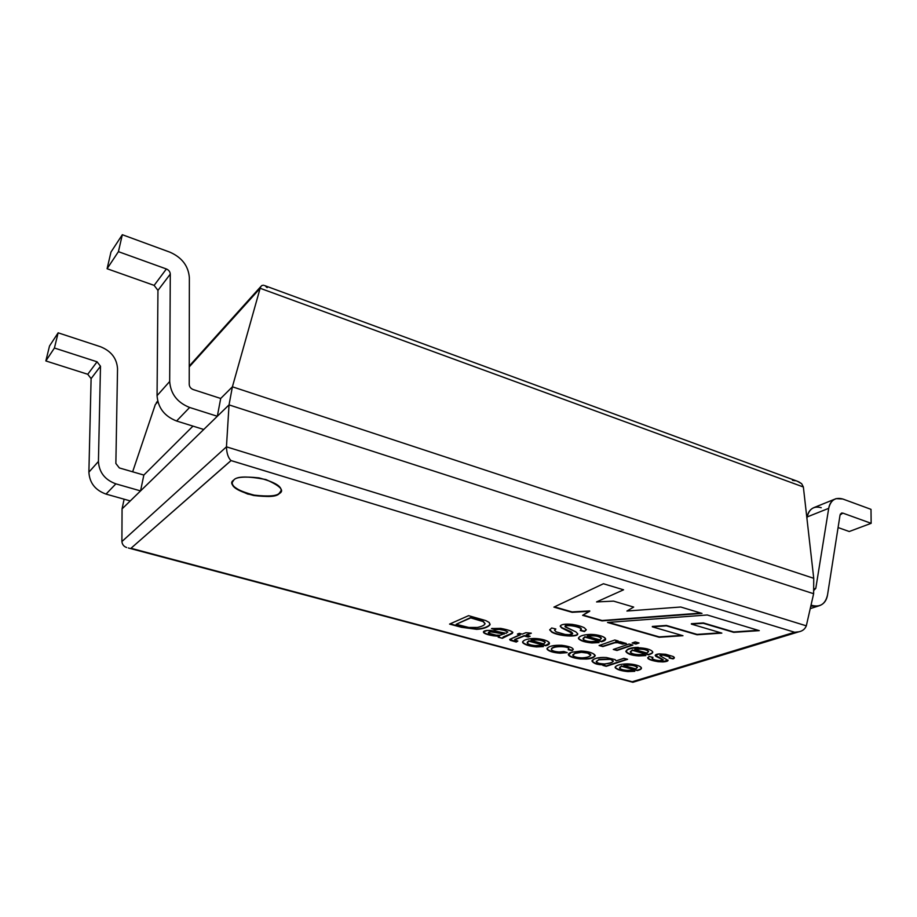 <?xml version="1.0" encoding="UTF-8"?>
<svg xmlns="http://www.w3.org/2000/svg" width="917" height="917" viewBox="0 0 917 917"><rect width="100%" height="100%" fill="white"/><g stroke="black" fill="none" stroke-linecap="round" stroke-linejoin="round"><path stroke-width="1.38" d="M121.904 541.546L226.453 446.831L229.032 404.89L130.26 500.923L140.553 490.904L143.843 475.063L140.553 490.904L217.329 416.272L220.699 398.471L217.329 416.272L229.032 404.89L813.631 593.723L813.734 578.306L813.631 593.723L229.032 404.89L232.402 386.802L229.032 404.89L226.453 446.831C226.671 453.262 228.184 457.847 231.004 460.575L794.684 632.26L231.073 460.586L130.993 548.274L632.191 681.755L794.638 632.249L632.191 681.755L130.993 548.274L231.004 460.575C228.184 457.847 226.671 453.262 226.453 446.831L806.318 625.841L226.453 446.831L121.904 541.546L122.064 508.878L124.116 499.192L122.064 508.878L130.26 500.923L122.064 508.878L121.904 541.546C122.248 544.549 123.818 546.532 126.615 547.483M598.824 659.747C594.72 662.131 596.589 663.53 604.452 663.954C613.175 662.831 615.192 661.295 610.516 659.346L598.824 659.747L610.516 659.346L613.29 661.18C612.327 662.693 609.381 663.621 604.452 663.954C599.58 663.816 596.829 662.991 596.21 661.466L598.824 659.747M572.77 655.059L575.28 652.984L581.47 651.964L587.579 652.721L590.743 654.497L587.579 652.721L581.47 651.964L575.28 652.984L572.816 655.357C574.031 656.859 577.114 657.684 582.077 657.856C587.304 657.558 590.193 656.561 590.72 654.864L587.556 653.087L581.435 652.319L575.257 653.351L581.435 652.319L587.556 653.087L590.766 655.162C589.677 656.732 586.777 657.627 582.077 657.856C577.114 657.684 574.031 656.859 572.816 655.357L575.28 652.984L572.804 654.876M543.781 643.894L545.134 642.45C542.188 640.009 537.488 639.332 531.035 640.433L543.781 643.894L531.035 640.433C537.488 639.332 542.188 640.009 545.134 642.45L543.781 643.894M599.798 639.871L601.357 638.415C598.675 635.939 593.975 635.263 587.27 636.375L599.798 639.871L587.27 636.375C593.975 635.263 598.675 635.939 601.357 638.415L599.798 639.871M646.898 653.019L648.571 651.62C646.084 649.236 641.487 648.583 634.793 649.637L646.898 653.019L634.793 649.637C641.487 648.583 646.084 649.236 648.571 651.62L646.898 653.019M470.73 617.898L456.162 624.305L468.713 627.446L477.482 627.446C482.044 626.46 484.566 625.199 485.047 623.652L483.099 621.577L470.765 617.519L456.162 624.305L470.73 617.898L483.099 621.577L485.047 623.766C484.405 625.279 481.883 626.506 477.482 627.446L468.713 627.446L456.162 624.305L470.73 617.898M504.258 634.048L490.515 631.802L488.474 633.097L496.051 635.172L488.474 633.097L490.515 631.802L504.293 633.681L490.549 631.435L488.325 632.478L490.549 631.435L492.899 631.538L504.293 633.681L500.338 635.217L496.051 635.172M635.722 668.871L637.349 667.565C634.931 665.329 630.426 664.687 623.835 665.65L635.722 668.871L623.835 665.65C630.426 664.687 634.931 665.329 637.349 667.565L635.722 668.871M613.278 660.997L610.539 658.991L598.847 659.392L610.539 658.991L613.29 661.18M545.157 642.508L545.168 642.083C542.222 639.642 537.522 638.966 531.069 640.066L531.069 640.066C537.522 638.966 542.222 639.642 545.168 642.083L545.157 642.508M601.346 638.381L601.38 638.037C598.698 635.561 593.998 634.885 587.293 636.008L587.293 636.008C593.998 634.885 598.698 635.561 601.38 638.037M648.548 651.529L648.594 651.253C646.107 648.869 641.51 648.216 634.816 649.27L634.816 649.27C641.51 648.216 646.107 648.869 648.594 651.253M485.047 623.571L483.133 621.199L470.765 617.519L483.133 621.199L485.047 623.766M637.326 667.496L637.372 667.209C634.954 664.974 630.449 664.332 623.858 665.295L623.858 665.295C630.449 664.332 634.954 664.974 637.372 667.209M603.478 665.215L606.275 665.971L626.999 659.151L606.275 665.971L603.478 665.215M591.969 660.79C593.551 663.174 597.827 664.378 604.796 664.435C597.827 664.378 593.551 663.174 591.969 660.79M568.38 654.314L568.54 654.749C569.915 656.492 573.813 657.776 580.232 658.589L586.467 658.693L580.232 658.589C573.813 657.776 569.915 656.492 568.54 654.749L568.38 654.314M551.415 649.144C551.415 645.476 569.354 645.281 568.804 648.732L568.849 648.548C568.46 645.35 552.321 645.465 551.404 648.972L551.415 649.144M568.54 649.431L572.277 650.233L573.228 649.247L572.254 650.6L573.24 649.419C572.827 647.654 569.01 646.279 561.789 645.304C553.49 645.006 548.561 646.153 547.002 648.72L547.162 649.351C548.974 651.368 553.306 652.652 560.149 653.202L567.233 652.617L563.852 651.494L559.175 651.987C554.98 651.689 552.389 650.898 551.415 649.603L551.369 649.328C552.286 645.82 568.425 645.717 568.815 648.904L568.185 649.717L572.254 650.6L568.54 649.431M547.036 648.548L547.197 648.995C549.008 651.013 553.329 652.285 560.184 652.847L566.591 652.4L560.184 652.847C553.329 652.285 549.008 651.013 547.197 648.995L547.036 648.365M527.183 642.416L528.822 640.788L545.798 645.385L549.398 643.092L545.775 645.751L549.398 643.276C548.034 640.547 542.887 638.943 533.981 638.473C527.516 638.702 523.71 639.871 522.575 641.992L522.793 642.771C524.994 644.857 529.545 646.244 536.468 646.932L543.403 646.577L539.781 645.373L535.115 645.591C531.092 645.224 528.49 644.399 527.286 643.126L528.822 640.788L527.183 642.416M522.598 641.808L522.828 642.404C525.017 644.502 529.579 645.889 536.491 646.565L542.681 646.336L536.491 646.565C529.579 645.889 525.017 644.502 522.828 642.404L522.598 641.808M613.886 649.259L617.015 650.119L632.283 644.903L617.015 650.119L613.886 649.259M632.73 642.783L635.905 643.677L638.427 642.806L635.905 643.677L632.73 642.783M625.887 643.253L622.528 644.066L626.334 643.562L620.396 641.705L615.788 641.808L618.218 640.96L614.803 640.009L599.099 645.534L602.847 646.577L599.695 645.327L602.87 646.21L614.78 642.427L617.645 642.301L622.551 643.7L625.612 643.287M615.811 641.442L617.634 640.8L615.811 641.442M583.052 638.484L584.92 636.73L601.609 641.384L605.598 638.908L601.586 641.751C604.314 640.857 605.656 639.963 605.61 639.092C604.303 636.398 599.271 634.828 590.514 634.381C583.67 634.644 579.647 635.894 578.444 638.106L578.593 638.748C580.553 640.868 585.012 642.267 591.969 642.955L599.065 642.576L595.534 641.373L590.777 641.602C586.72 641.235 584.163 640.398 583.12 639.115L584.92 636.73L583.052 638.484M578.467 637.923L578.616 638.381C580.587 640.502 585.046 641.9 591.992 642.588L598.342 642.336L591.992 642.588C585.046 641.9 580.587 640.502 578.616 638.381L578.467 637.923M608.613 622.391L659.208 636.891L681.893 635.401L659.208 636.891L608.613 622.391M652.342 626.437L666.418 625.451L697.046 634.392L720.773 632.787L697.046 634.392L666.418 625.451L652.342 626.437M691.372 623.709L703.35 622.93L733.715 631.951L758.221 630.323L733.715 631.951L703.35 622.93L691.372 623.709M554.441 606.859L572.128 611.926L589.746 610.894L572.105 612.315L589.746 610.894L582.616 615.33L602.022 620.889L700.932 613.083L602.056 620.511L583.074 615.066L602.022 620.889L701.998 613.404L680.735 607.008L626.919 611.043L633.693 607.065L613.565 601.128L596.554 601.93L623.56 589.803L603.42 583.751L553.914 607.111L572.105 612.315L554.441 606.859M232.242 482.308C231.669 486.881 239.016 491.168 254.284 495.157C268.635 496.716 276.968 496.063 279.307 493.186L281.095 490.687L279.307 493.186C276.968 496.063 268.635 496.716 254.284 495.157C239.016 491.168 231.669 486.881 232.242 482.308M549.753 629.635L551.851 631.767C557.914 635.573 577.595 637.292 577.721 633.67C577.595 637.292 557.914 635.573 551.851 631.767L549.753 629.635M565.25 626.46C563.485 624.168 576.953 625.222 581.103 628.374L581.344 629.211L581.103 628.374C577.274 625.417 564.264 624.133 565.227 626.265L565.25 626.46M580.702 630.254L584.45 631.194L586.272 629.704L584.427 631.572L586.284 629.853L584.416 627.836C581.584 626.357 577.55 625.211 572.311 624.397C564.998 623.732 560.963 624.339 560.207 626.231L561.663 627.939L572.689 633.521L569.102 634.702L565.09 634.438L556.195 631.87L554.625 630.357L555.874 629.005L551.69 627.985L549.719 629.922L551.816 632.145C558.075 636.089 578.34 637.624 577.721 633.853L575.865 631.87L565.193 626.643C564.242 624.511 577.252 625.795 581.08 628.753L580.243 630.518L584.427 631.572L580.702 630.254M560.241 626.024L561.685 627.56L571.119 631.756L572.667 633.326L571.119 631.756L561.685 627.56L560.241 626.024M554.625 630.288L555.45 628.902L554.659 629.99M630.357 651.712L632.386 649.958L648.491 654.44C651.23 653.615 652.64 652.801 652.732 651.987C652.64 652.801 651.23 653.615 648.491 654.44L648.479 654.807C651.379 653.924 652.801 653.053 652.744 652.182L652.675 651.781C650.818 649.442 645.992 648.101 638.221 647.746C631.205 647.998 627.068 649.213 625.83 651.379C626.792 653.615 631.114 655.128 638.805 655.93L645.866 655.586L642.485 654.429C636.295 654.921 632.26 654.188 630.392 652.228L632.386 649.958L630.357 651.712M638.243 647.379C622.391 647.436 622.574 654.623 638.817 655.563L645.144 655.334L638.817 655.563C631.446 654.807 627.136 653.351 625.864 651.196M647.677 657.615L647.952 658.131C649.339 659.38 652.732 660.446 658.108 661.317L662.957 661.57L668.046 660.171L662.957 661.57L658.108 661.317C652.732 660.446 649.339 659.38 647.952 658.131L647.677 657.615M659.919 655.3L662.98 654.692L669.914 656.985L662.98 654.692L659.976 655.472M669.639 657.764L673.078 658.521L674.327 657.546L673.067 658.887L674.35 657.73L673.067 656.48L665.742 654.291L659.254 653.89L655.185 655.426L662.991 659.724L659.587 660.71C655.391 660.274 652.87 659.438 652.021 658.211L652.973 657.34L648.949 656.469L647.929 658.486C649.328 659.747 652.709 660.802 658.085 661.684L662.934 661.925C666.109 661.719 667.817 661.214 668.057 660.435L659.896 655.644L662.968 655.059L669.754 657.008L669.181 658.028L673.067 658.887L669.639 657.764M655.231 655.242L663.197 659.678L655.231 655.242M652.067 658.039L652.514 657.237L652.067 658.039M450.098 623.847L461.538 626.93L476.737 628.959C482.938 628.615 487.328 627.182 489.896 624.66L490.125 624.11L489.896 624.66C487.328 627.182 482.938 628.615 476.737 628.959L461.538 626.93L450.098 623.847M498.447 636.891L502.344 638.312L512.351 633.372L512.775 632.363C511.869 631.079 507.858 629.75 500.739 628.386L491.501 628.546L495.088 629.75L499.261 629.039L504.063 629.945L507.869 632.031L504.063 629.945L499.261 629.039L495.134 629.371L492.2 628.397L495.088 629.75L499.226 629.417L504.029 630.311L507.766 631.893L506.161 633.303L490.595 630.415L487.168 630.426L483.397 631.973L483.74 632.741C485.127 633.945 488.36 634.965 493.426 635.802L499.295 635.939L493.461 635.435L499.295 635.939L498.229 637.2L502.344 638.312L498.447 636.891M503.101 637.017L510.333 633.956L502.378 637.945M483.442 631.79L483.775 632.375C485.162 633.578 488.394 634.598 493.461 635.435C488.394 634.598 485.162 633.578 483.775 632.375L483.442 631.79M520.34 634.518L509.669 639.413L510.23 640.295L516.26 642.049L517.841 641.075L514.701 639.86L524.295 635.596L514.735 639.493L524.295 635.596L528.226 636.662L529.602 636.134L528.203 637.04L530.129 636.283L526.22 634.828L531.321 633.188L525.854 632.684L522.231 634.117L519.309 633.326L517.394 634.083L520.306 634.885L517.956 633.865M510.265 639.928L516.294 641.682L517.44 640.983L516.294 641.682L509.692 639.378M619.56 667.565L621.497 665.925L637.349 670.224C639.974 669.467 641.327 668.711 641.419 667.954C641.327 668.711 639.974 669.467 637.349 670.224L637.338 670.579C640.135 669.765 641.499 668.952 641.43 668.138C640.215 665.731 635.447 664.309 627.136 663.874C620.328 664.08 616.327 665.203 615.124 667.232L615.227 667.725C616.969 669.639 621.187 670.935 627.881 671.599L634.805 671.313L631.469 670.201L626.838 670.373C622.952 670.018 620.534 669.25 619.594 668.08L621.497 665.925L619.56 667.565M615.158 667.06L615.25 667.37C616.992 669.295 621.21 670.579 627.904 671.244L634.071 671.061L627.904 671.244C621.21 670.579 616.992 669.295 615.25 667.37L615.158 667.06M627.583 659.312L623.881 658.291L616.144 660.859L615.192 659.667L606.389 657.523C598.136 657.363 593.31 658.509 591.935 660.974C593.219 663.438 597.506 664.71 604.773 664.779L602.87 665.41L606.252 666.327L627.583 659.312L606.252 666.327L602.87 665.41L604.773 664.779C588.863 665.444 587.98 656.434 606.389 657.523L615.192 659.667L616.144 660.859L623.881 658.291L627.583 659.312M571.394 652.285L568.506 655.105C569.881 656.859 573.778 658.131 580.209 658.945L586.444 659.048C591.224 658.555 594.159 657.443 595.248 655.701C594.25 653.282 589.505 651.735 581.011 651.036L571.394 652.285L581.011 651.036C596.623 651.643 599.454 658.257 586.444 659.048L580.209 658.945C573.778 658.131 569.881 656.859 568.506 655.105C567.932 654.13 568.895 653.191 571.394 652.285M595.236 655.517C593.907 657.18 590.995 658.234 586.467 658.693M545.775 645.751L528.822 640.788L545.775 645.751L528.788 641.143L527.286 643.126C528.49 644.399 531.092 645.224 535.115 645.591L539.781 645.373L543.403 646.577L536.468 646.932C529.545 646.244 524.994 644.857 522.793 642.771C522.552 640.272 526.278 638.84 533.981 638.473C544.251 638.587 555.358 643.046 545.775 645.751M632.868 645.075L629.119 644.021L613.29 649.465L616.992 650.485L632.868 645.075L616.992 650.485L613.29 649.465L629.119 644.021L632.868 645.075M639.011 642.977L635.252 641.911L632.122 642.989L635.882 644.043L639.011 642.977L635.882 644.043L632.122 642.989L635.252 641.911L639.011 642.977M622.528 644.066L617.645 642.301L614.78 642.427L602.847 646.577L614.757 642.806L617.622 642.679L622.528 644.066L617.622 642.679L614.757 642.806L602.847 646.577L599.099 645.534L614.803 640.009L618.218 640.96L615.788 641.808L620.396 641.705L626.334 643.562L622.528 644.066M601.586 641.751L584.92 636.73L601.586 641.751L584.897 637.109L583.12 639.115C584.163 640.398 586.72 641.235 590.777 641.602L595.534 641.373L599.065 642.576L591.969 642.955C585.012 642.267 580.553 640.868 578.593 638.748C578.661 636.226 582.627 634.77 590.514 634.381C600.956 634.495 611.673 639 601.586 641.751M707.259 614.986L607.524 622.471L659.185 637.269L682.97 635.71L652.319 626.827L666.418 625.451L697.023 634.77L721.839 633.108L691.361 624.099L703.35 622.93L733.703 632.34L759.287 630.644L707.259 614.986L759.287 630.644L733.703 632.34L703.339 623.319L691.361 624.099L721.839 633.108L697.023 634.77L666.395 625.841L652.319 626.827L682.97 635.71L659.185 637.269L607.524 622.471L707.259 614.986M233.755 480.061L232.196 482.525C231.244 487.03 238.431 491.363 253.757 495.512C268.372 497.186 276.854 496.555 279.226 493.633L281.06 490.904C281.955 486.342 274.596 481.998 258.972 477.883C244.254 476.336 235.852 477.069 233.755 480.061C236.781 476.21 247.487 476.038 265.884 479.545C280.407 485.953 284.866 490.652 279.226 493.633C276.006 497.278 265.494 497.415 247.716 494.045C233.205 487.878 228.551 483.213 233.755 480.061M648.479 654.807L632.386 649.958L648.479 654.807L632.363 650.325L630.392 652.228C632.26 654.188 636.295 654.921 642.485 654.429L645.866 655.586L638.805 655.93C622.551 654.979 622.368 647.803 638.221 647.746C645.992 648.101 650.818 649.442 652.675 651.781C653.168 652.801 651.758 653.81 648.479 654.807M449.559 624.087L461.503 627.297L476.702 629.326C482.904 628.982 487.282 627.56 489.85 625.039L489.3 622.54L485.838 620.603L468.576 615.662L449.559 624.087L468.576 615.662L485.838 620.603L489.3 622.54L489.85 625.039C487.282 627.56 482.904 628.982 476.702 629.326L461.503 627.297L449.559 624.087M512.867 632.306L510.333 633.956M516.26 642.049L510.23 640.295L509.669 639.413L520.306 634.885L517.394 634.083L519.309 633.326L522.231 634.117L525.854 632.684L531.321 633.188L526.186 635.206L530.129 636.283L528.203 637.04L524.295 635.596L528.203 637.04L524.26 635.962L514.701 639.86L517.841 641.075L516.26 642.049M637.338 670.579L621.497 665.925L637.338 670.579L621.474 666.281L619.594 668.08C620.534 669.25 622.952 670.018 626.838 670.373L631.469 670.201L634.805 671.313L627.881 671.599C621.187 670.935 616.969 669.639 615.227 667.725C615.49 665.455 619.468 664.172 627.136 663.874C637.258 664.046 647.31 668.161 637.338 670.579M798.237 631.939C802.249 631.274 804.943 629.245 806.318 625.841L813.631 593.723L806.318 625.841M502.344 638.312L498.229 637.2L499.261 636.306L493.426 635.802C488.36 634.965 485.127 633.945 483.74 632.741C482.858 631.572 484.004 630.793 487.168 630.426L494.286 630.885L506.161 633.303L507.766 631.893L504.029 630.311L499.226 629.417L495.088 629.75L491.501 628.546L500.739 628.386C507.858 629.75 511.869 631.079 512.775 632.363M510.299 634.323L503.066 637.384M673.067 658.887L669.181 658.028L669.754 657.008L662.968 655.059L659.896 655.666L668.057 660.435C667.817 661.214 666.109 661.719 662.934 661.925L658.085 661.684C652.709 660.802 649.328 659.747 647.929 658.486L648.949 656.469L652.973 657.34C651.288 658.842 653.489 659.965 659.587 660.71C662.28 660.767 663.415 660.446 662.991 659.724L656.022 656.434C654.406 655.139 655.483 654.291 659.254 653.89L665.742 654.291L673.067 656.48C674.774 657.363 674.774 658.165 673.067 658.887M584.427 631.572L580.243 630.518L581.08 628.753C576.598 625.394 562.671 624.615 565.342 627.045L575.865 631.87L577.721 633.819C578.478 637.624 558.109 636.111 551.816 632.145L549.719 629.922L551.69 627.985L555.874 629.005L554.625 630.357L556.195 631.87L565.09 634.438L569.102 634.702C572.953 634.472 573.606 633.624 571.085 632.134L561.663 627.939C558.579 624.924 562.132 623.743 572.311 624.397C577.55 625.211 581.584 626.357 584.416 627.836L586.284 629.853L584.427 631.572M572.105 612.315L553.914 607.111L603.42 583.751L623.56 589.803L596.554 601.93L613.565 601.128L633.693 607.065L626.919 611.043L680.735 607.008L701.998 613.404L602.022 620.889L582.616 615.33L589.723 611.284L572.105 612.315M572.254 650.6L568.185 649.717C572.437 645.935 550.796 645.419 551.415 649.603C552.389 650.898 554.98 651.689 559.175 651.987L563.852 651.494L567.233 652.617L560.149 653.202C553.306 652.652 548.974 651.368 547.162 649.351C547.438 646.462 552.321 645.109 561.789 645.304C571.199 646.691 574.684 648.445 572.254 650.6M632.237 681.767L632.856 682.282L798.913 631.79L794.684 632.26M155.328 404.523L157.839 401.738L155.328 404.523L132.644 471.808L155.328 404.523M798.592 481.7L801.664 483.717L803.361 486.984L813.734 578.306L232.402 386.802L813.734 578.306L803.361 486.984L260.141 288.27L189.246 366.903L260.141 288.27L260.898 286.505L260.141 288.27L803.361 486.984L801.664 483.717L797.263 481.207L264.405 285.508M263.546 285.221L261.895 285.496L263.546 285.221M260.898 286.505L261.895 285.496M265.896 286.574L267.168 287.629M157.678 401.119L156.337 402.632M260.141 288.27L232.402 386.802L220.699 398.471L232.402 386.802L260.141 288.27M192.96 426.118L143.843 475.063L192.96 426.118M792.506 480.37L795.303 480.737M58.138 332.825L49.518 345.996L45.85 360.943L54.424 348.024L58.138 332.825L54.424 348.024L45.85 360.943L49.518 345.996L58.138 332.825L100.515 346.741L58.138 332.825M87.745 374.274L45.85 360.943L87.745 374.274L97.064 361.802L54.424 348.024L97.064 361.802L100.492 366.227L98.428 461.457C99.116 472.381 104.939 479.843 115.897 483.855L140.553 490.904L115.897 483.855C104.939 479.843 99.116 472.381 98.428 461.457L100.492 366.227L97.064 361.802L87.745 374.274L91.104 378.618L87.745 374.274M130.26 500.923L106.017 494.091C95.253 490.194 89.545 482.892 88.892 472.163L91.104 378.618L100.492 366.227L91.104 378.618L88.892 472.163L98.428 461.457L88.892 472.163C89.545 482.892 95.253 490.194 106.017 494.091L115.897 483.855L106.017 494.091L130.26 500.923M143.843 475.063L119.325 467.934L115.863 463.475L117.536 368.783C116.86 358.409 111.198 351.062 100.515 346.741C111.198 351.062 116.86 358.409 117.536 368.783L115.863 463.475L119.325 467.934L143.843 475.063M871.001 509.348L871.15 523.32L849.234 531.516L838.092 527.562L849.234 531.516L871.15 523.32L842.872 513.119L840.327 514.105L842.872 513.119L871.15 523.32L871.001 509.348L842.838 499.02C835.41 496.991 830.699 500.086 828.716 508.327L815.798 588.347L813.654 590.582L815.798 588.347L828.716 508.327C829.53 503.364 831.983 500.132 836.075 498.63L842.838 499.02L871.001 509.348M122.328 234.718L110.968 252.072L107.094 268.727L118.419 251.659L122.328 234.718L118.419 251.659L166.39 268.979C168.808 270.034 170.115 271.741 170.287 274.103L169.679 381.495C170.642 393.886 177.302 402.552 189.636 407.469L217.329 416.272L189.636 407.469L176.58 421.006C164.475 416.249 157.965 407.801 157.059 395.663L157.953 290.38L154.136 285.382L107.094 268.727L110.968 252.072L122.328 234.718L169.977 252.198L122.328 234.718M203.746 429.477L176.58 421.006L203.746 429.477M834.447 499.295L814.537 507.353C810.468 508.855 808.015 512.041 807.166 516.936L806.926 518.38L807.166 516.936C809.195 508.82 813.883 505.737 821.254 507.697M220.699 398.471L193.189 389.553C190.747 388.567 189.418 386.836 189.223 384.383L189.36 277.679C188.421 265.999 181.967 257.505 169.977 252.198C181.967 257.505 188.421 265.999 189.36 277.679L189.223 384.383C189.418 386.836 190.747 388.567 193.189 389.553L220.699 398.471M811.052 605.048L812.726 605.575C820.577 607.272 825.518 603.718 827.535 594.892L840.052 514.999L842.872 513.119L841.554 513.039L840.052 514.999L827.535 594.892C826.549 600.83 823.558 604.521 818.537 605.965L810.788 606.206L812.726 605.575L811.052 605.048M807.166 516.936L828.716 508.327L807.166 516.936M813.666 589.069L815.798 588.347L813.666 589.069M189.636 407.469C177.302 402.552 170.642 393.886 169.679 381.495L157.059 395.663C157.965 407.801 164.475 416.249 176.58 421.006L189.636 407.469M169.679 381.495L170.287 274.103L157.953 290.38L157.059 395.663L169.679 381.495M170.287 274.103C170.115 271.741 168.808 270.034 166.39 268.979L154.136 285.382L157.953 290.38L170.287 274.103M166.39 268.979L118.419 251.659L107.094 268.727L154.136 285.382L166.39 268.979M128.323 547.976L632.661 682.225M261.013 286.333L189.246 366.043M818.537 605.965L810.238 608.624"/></g></svg>
